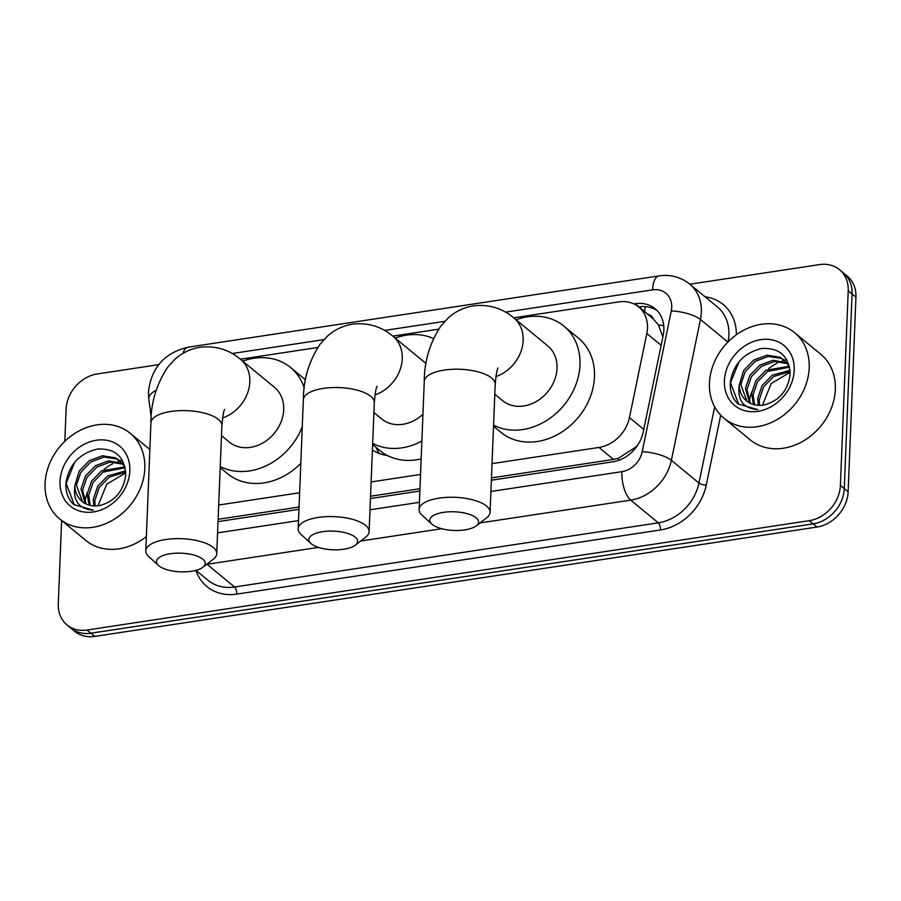 <?xml version="1.0" encoding="UTF-8"?>
<svg xmlns="http://www.w3.org/2000/svg" width="901" height="901" viewBox="0 0 901 901"><rect width="100%" height="100%" fill="white"/><g stroke="black" fill="none" stroke-linecap="round" stroke-linejoin="round"><path stroke-width="1.35" d="M492.025 463.632L598.951 447.448A33.281 27.458 -50.5 0 0 629.45 417.591L646.817 333.516A33.281 27.458 -50.5 0 0 647.481 328.11A33.281 27.458 -50.5 0 0 638.719 306.959A33.281 27.458 -50.5 0 0 618.784 301.914L513.705 317.816M662.854 336.985L658.53 325.024L653.428 319.078A11.094 9.156 -50.5 0 0 647.571 314.246M376.122 447.448A53.812 44.397 -50.5 0 0 379.163 453.44M387.667 455.624A53.812 44.397 129.5 0 1 372.406 450.05M656.953 310.451A33.281 27.458 129.5 0 0 639.046 306.892L653.236 318.909A33.281 27.458 129.5 0 1 653.428 319.078M491.45 477.902L613.502 459.431L618.446 458.249L635.667 447.166L638.111 444.52M218.121 519.291L299.053 507.038M370.548 496.214L419.956 488.736M218.695 505.022L299.628 492.768M371.122 481.934L420.53 474.455M438.618 329.192L392.802 336.129M317.704 347.493L240.376 359.206M689.851 284.232L819.516 264.601A33.281 27.458 129.5 0 1 839.45 269.636A33.281 27.458 129.5 0 1 848.213 290.798L840.396 485.414A33.281 27.458 129.5 0 1 809.233 520.677L86.98 630.024L90.843 633.212A33.281 27.458 129.5 0 1 70.92 628.166A33.281 27.458 129.5 0 0 90.843 633.212L813.096 523.864L90.843 633.212L94.718 636.399A33.281 27.458 129.5 0 1 74.783 631.364L67.046 624.979A33.281 27.458 129.5 0 1 58.283 603.828L61.628 520.519M840.396 485.414L844.26 488.601A33.281 27.458 129.5 0 1 813.096 523.864A33.281 27.458 129.5 0 0 844.26 488.601L852.076 293.985L844.26 488.601L848.134 491.788A33.281 27.458 129.5 0 1 816.97 527.051L94.718 636.399M839.45 269.636L843.313 272.834A33.281 27.458 129.5 0 1 852.076 293.985A33.281 27.458 129.5 0 0 843.313 272.834L847.188 276.021A33.281 27.458 129.5 0 1 855.95 297.172L848.134 491.788M491.36 480.222L612.736 461.841A33.281 27.458 -50.5 0 0 643.235 431.996L663.204 335.307A33.281 27.458 -50.5 0 0 663.868 329.901A33.281 27.458 -50.5 0 0 655.106 308.75A33.281 27.458 -50.5 0 0 635.171 303.705L633.876 303.896M64.816 441.344L66.1 409.212A33.281 27.458 129.5 0 1 97.263 373.949L158.689 364.646M86.98 630.024A33.281 27.458 129.5 0 1 67.046 624.979M218.019 521.611L298.963 509.358M370.457 498.523L419.866 491.045M709.447 383.038A55.468 45.771 129.5 0 1 741.163 331.636A55.468 45.771 129.5 0 1 794.603 332.683A55.468 45.771 129.5 0 1 809.199 367.935A55.468 45.771 129.5 0 1 777.484 419.348A55.468 45.771 129.5 0 1 724.044 418.301A55.468 45.771 129.5 0 1 709.447 383.038M794.603 332.683L820.721 354.206A55.468 45.771 129.5 0 1 835.328 389.457A55.468 45.771 129.5 0 1 803.613 440.871A55.468 45.771 129.5 0 1 750.173 439.823L724.044 418.301M736.027 401.846L738.347 404.031L757.73 409.606C743.46 408.48 737.288 400.382 739.214 385.29A27.74 22.885 129.5 0 0 746.524 400.877A27.74 22.885 129.5 0 0 764.904 404.752C779.5 400.461 787.891 390.426 790.087 374.647C789.253 356.357 779.827 347.628 761.818 348.462C744.068 352.753 733.594 363.858 730.418 381.776C729.742 389.716 731.612 396.406 736.027 401.846M794.243 370.198A38.833 32.042 129.5 0 1 757.887 411.34A38.833 32.042 129.5 0 1 724.404 380.774A38.833 32.042 129.5 0 1 760.759 339.643A38.833 32.042 129.5 0 1 794.243 370.198M787.587 363.621L774.477 361.526L761.356 366.414L751.344 376.753L746.974 389.637L750.454 403.378M786.956 362.81L772.945 360.254L759.825 365.153L749.801 375.492L745.431 388.376L749.519 402.905M789.569 367.157L767.506 371.482L757.482 381.81L753.112 394.706L754.587 404.819M789.299 366.256L765.963 370.221L755.95 380.549L751.58 393.433L753.495 404.526M790.109 371.482L773.644 376.539L763.631 386.878L759.261 399.762L759.475 405.36M790.019 370.277L772.112 375.278L762.088 385.605L757.718 398.501L758.169 405.326M784.872 360.637L781.178 358.429L768.328 356.458L755.218 361.357L745.195 371.685L740.825 384.581L746.929 401.215M789.422 366.482L784.129 359.983L779.647 357.156L766.796 355.197L753.675 360.096L743.663 370.424L739.214 385.29M763.124 405.09L763.102 403.513L771.188 383.544L790.132 372.282M738.978 361.853L730.52 382.767L738.707 404.324M45.05 483.634A55.468 45.771 129.5 0 1 76.765 432.221A55.468 45.771 129.5 0 1 130.206 433.268A55.468 45.771 129.5 0 1 144.813 468.531A55.468 45.771 129.5 0 1 113.098 519.945A55.468 45.771 129.5 0 1 59.657 518.897A55.468 45.771 129.5 0 1 45.05 483.634M71.641 502.443L73.95 504.616L93.332 510.203C79.074 509.076 72.902 500.967 74.828 485.887A27.74 22.885 129.5 0 0 82.126 501.474A27.74 22.885 129.5 0 0 100.507 505.348C115.103 501.057 123.505 491.022 125.689 475.244C124.856 456.953 115.441 448.225 97.421 449.047C79.671 453.338 69.208 464.454 66.021 482.373C65.345 490.313 67.226 497.003 71.641 502.443M129.845 470.795A38.833 32.042 129.5 0 1 93.49 511.937A38.833 32.042 129.5 0 1 60.018 481.371A38.833 32.042 129.5 0 1 96.373 440.229A38.833 32.042 129.5 0 1 129.845 470.795M123.2 464.206L110.08 462.112L96.959 467.011L86.947 477.35L82.577 490.234L86.057 503.974M122.57 463.407L108.548 460.85L95.427 465.749L85.415 476.077L81.045 488.973L85.122 503.501M125.171 467.754L103.108 472.079L93.085 482.407L88.726 495.291L90.201 505.405M124.901 466.853L101.576 470.806L91.553 481.145L87.183 494.03L89.098 505.123M125.712 472.079L109.246 477.136L99.234 487.475L94.864 500.359L95.078 505.957M125.633 470.874L107.715 475.874L97.702 486.202L93.332 499.086L93.772 505.911M120.486 461.233L116.781 459.014L103.942 457.055L90.821 461.954L80.808 472.282L76.439 485.166L82.543 501.801M125.025 467.067L119.732 460.58L115.249 457.753L102.399 455.782L89.289 460.681L79.265 471.02L74.828 485.887M98.727 505.675L98.705 504.11L106.791 484.141L125.735 472.867M146.367 536.545A55.468 45.771 129.5 0 1 85.775 540.42L59.657 518.897M74.592 462.45L66.122 483.364L74.31 504.909M443.551 512.354A24.406 9.337 -177.7 0 0 431.838 524.089A24.406 9.337 -177.7 0 0 464.826 529.889A24.406 9.337 -177.7 0 0 476.235 525.88A24.406 9.337 -177.7 0 0 471.358 515.079A24.406 9.337 -177.7 0 0 443.551 512.354M431.838 524.089L422.085 515.203A35.499 13.571 2.3 0 1 419.123 509.459A35.499 13.571 2.3 0 1 439.125 498.129A35.499 13.571 2.3 0 1 490.076 512.309A35.499 13.571 2.3 0 1 486.664 517.793L476.235 525.88M494.818 394.255L502.521 400.607A35.499 29.294 -50.5 0 0 536.726 401.272A35.499 29.294 -50.5 0 0 557.021 368.374A35.499 29.294 -50.5 0 0 547.673 345.804L513.818 317.907C502.251 308.153 488.804 304.133 473.487 305.844C463.79 307.444 455.354 311.487 448.18 317.985L440.904 325.948C429.777 343.022 424.225 361.515 424.27 381.416L419.123 509.459M516.07 319.765A61.02 50.343 129.5 0 1 563.902 326.117A61.02 50.343 129.5 0 1 579.962 364.894A61.02 50.343 129.5 0 1 549.43 418.65A61.02 50.343 129.5 0 1 493.579 425.114M563.902 326.117L578.408 338.078A61.02 50.343 129.5 0 1 594.48 376.855A61.02 50.343 129.5 0 1 559.589 433.415A61.02 50.343 129.5 0 1 500.81 432.255L493.534 426.263M170.21 553.743A24.406 9.337 -177.7 0 0 158.497 565.479A24.406 9.337 -177.7 0 0 191.496 571.279A24.406 9.337 -177.7 0 0 202.894 567.258A24.406 9.337 -177.7 0 0 198.017 556.469A24.406 9.337 -177.7 0 0 170.21 553.743M158.497 565.479L148.744 556.581A35.499 13.571 2.3 0 1 145.793 550.838A35.499 13.571 2.3 0 1 165.784 539.508A35.499 13.571 2.3 0 1 216.736 553.698A35.499 13.571 2.3 0 1 213.334 559.183L202.894 567.258M221.477 435.645L229.181 441.986A35.499 29.294 -50.5 0 0 263.385 442.661A35.499 29.294 -50.5 0 0 283.68 409.764A35.499 29.294 -50.5 0 0 274.332 387.193L240.477 359.296C228.91 349.543 215.474 345.522 200.146 347.223C190.46 348.822 182.013 352.877 174.839 359.375L167.563 367.338C156.436 384.412 150.895 402.905 150.929 422.806L145.793 550.838M242.729 361.155A61.02 50.343 129.5 0 1 290.561 367.495A61.02 50.343 129.5 0 1 304.268 388.083M290.561 367.495L305.079 379.456A61.02 50.343 129.5 0 1 305.518 379.828M302.274 426.747A61.02 50.343 129.5 0 1 220.238 466.504M300.81 463.362A61.02 50.343 129.5 0 1 227.469 473.644L220.193 467.642M322.603 531.691A24.406 9.337 -177.7 0 0 310.879 543.427A24.406 9.337 -177.7 0 0 343.878 549.227A24.406 9.337 -177.7 0 0 355.287 545.206A24.406 9.337 -177.7 0 0 350.41 534.406A24.406 9.337 -177.7 0 0 322.603 531.691M310.879 543.427L301.137 534.53A35.499 13.571 2.3 0 1 298.175 528.786A35.499 13.571 2.3 0 1 318.177 517.456A35.499 13.571 2.3 0 1 369.128 531.635A35.499 13.571 2.3 0 1 365.716 537.12L355.287 545.206M395.167 338.078A61.02 50.343 129.5 0 1 433.46 338.517M373.904 412.568L381.607 418.909A35.499 29.294 -50.5 0 0 422.952 414.235M421.871 441.062A61.02 50.343 129.5 0 1 372.665 443.416M421.161 458.891A61.02 50.343 129.5 0 1 379.895 450.568L372.62 444.565M661.131 345.32L646.817 333.516M644.632 311.825A33.281 13.842 -98.6 0 1 645.307 306.622M618.446 460.422A33.281 13.842 -98.6 0 1 618.446 458.249M635.667 447.166A33.281 10.136 11.7 0 1 636.23 447.234M658.53 325.024A33.281 10.136 11.7 0 1 663.744 325.621M643.764 429.383L629.45 417.591M613.502 459.431L598.951 447.448M855.95 297.172L848.213 290.798M816.97 527.051L809.233 520.677M639.046 306.892L635.171 303.705M490.91 491.484L621.859 471.662A22.187 18.313 -50.5 0 0 642.188 451.761L671.279 310.935A22.187 18.313 -50.5 0 0 671.718 307.331A22.187 18.313 -50.5 0 0 652.594 289.863L505.495 312.14M652.594 289.863A22.187 9.224 81.4 0 1 658.946 275.897C670.479 274.287 680.717 277.012 689.659 284.074A44.374 36.614 129.5 0 1 701.35 312.287A44.374 36.614 129.5 0 1 700.46 319.495L727.873 342.076M658.946 275.897L188.084 347.189C164.568 352.775 151.357 367.631 148.462 391.744L148.8 399.12A22.187 9.956 -7.7 0 1 156.188 390.212M705.089 296.789A49.927 41.198 129.5 0 1 736.365 334.767M728.098 341.839A44.374 36.614 -50.5 0 0 728.92 335.003A44.374 36.614 -50.5 0 0 717.241 306.802L689.659 284.074M720.699 415.181L706.238 485.177A49.927 41.198 129.5 0 1 660.501 529.957L236.783 594.108A49.927 41.198 129.5 0 1 195.889 570.378M671.279 310.935A22.187 6.758 11.7 0 1 700.46 319.495L671.369 460.31L698.939 483.037L714.673 406.869M642.188 451.761A22.187 6.758 11.7 0 1 671.369 460.31A44.374 36.614 129.5 0 1 630.711 500.123L658.282 522.839A44.374 36.614 -50.5 0 0 698.939 483.037A5.552 1.689 -168.3 0 0 706.238 485.177M318.504 547.391L206.993 564.274L234.564 586.99L658.282 522.839A5.552 2.309 -98.6 0 1 660.501 529.957M195.968 570.356L207.996 580.267A44.374 36.614 -50.5 0 0 234.564 586.99A5.552 2.309 -98.6 0 1 236.783 594.108M621.859 471.662A22.187 9.224 81.4 0 0 630.711 500.123L480.03 522.929M441.749 528.729L360.715 540.994M444.779 321.33L384.592 330.442M323.864 339.632L232.154 353.519M217.569 532.874L298.501 520.62M370.007 509.797L419.415 502.319M188.084 347.189A22.187 9.224 81.4 0 0 182.937 353.406M749.317 401.564A44.374 36.614 129.5 0 1 751.749 391.856M768.598 368.633A44.374 36.614 129.5 0 1 777.101 363.182M782.282 360.929A44.374 36.614 129.5 0 1 784.332 360.242M784.411 360.22A44.374 36.614 129.5 0 1 786.697 359.589M84.919 502.161A44.374 36.614 129.5 0 1 87.363 492.453M104.212 469.23A44.374 36.614 129.5 0 1 112.715 463.767M117.885 461.526A44.374 36.614 129.5 0 1 119.934 460.839M120.013 460.816A44.374 36.614 129.5 0 1 122.299 460.186M495.888 376.607A35.499 29.294 -50.5 0 0 523.154 340.477A35.499 29.294 -50.5 0 0 513.818 317.907M498.05 368.025C497.093 368.813 496.147 374.23 495.212 384.276A35.499 13.571 -177.7 0 0 444.261 370.086A35.499 13.571 -177.7 0 0 424.27 381.416M222.547 417.996A35.499 29.294 -50.5 0 0 249.825 381.855A35.499 29.294 -50.5 0 0 240.477 359.296M224.709 409.403C223.752 410.203 222.806 415.62 221.883 425.655A35.499 13.571 -177.7 0 0 170.92 411.475A35.499 13.571 -177.7 0 0 150.929 422.806M374.985 394.908A35.499 29.294 -50.5 0 0 402.251 358.778A35.499 29.294 -50.5 0 0 392.904 336.208C381.348 326.466 367.901 322.445 352.584 324.146C342.887 325.745 334.451 329.8 327.266 336.298L319.99 344.261C308.863 361.335 303.322 379.817 303.367 399.729L298.175 528.786M377.147 386.326C376.179 387.126 375.233 392.543 374.309 402.578A35.499 13.571 -177.7 0 0 323.358 388.399A35.499 13.571 -177.7 0 0 303.367 399.729M148.8 399.12L151.255 417.253M130.206 433.268L149.859 449.464M495.212 384.276L490.076 512.309M221.883 425.655L216.736 553.698M426.072 363.542L392.904 336.208M374.309 402.578L369.128 531.635"/></g></svg>

